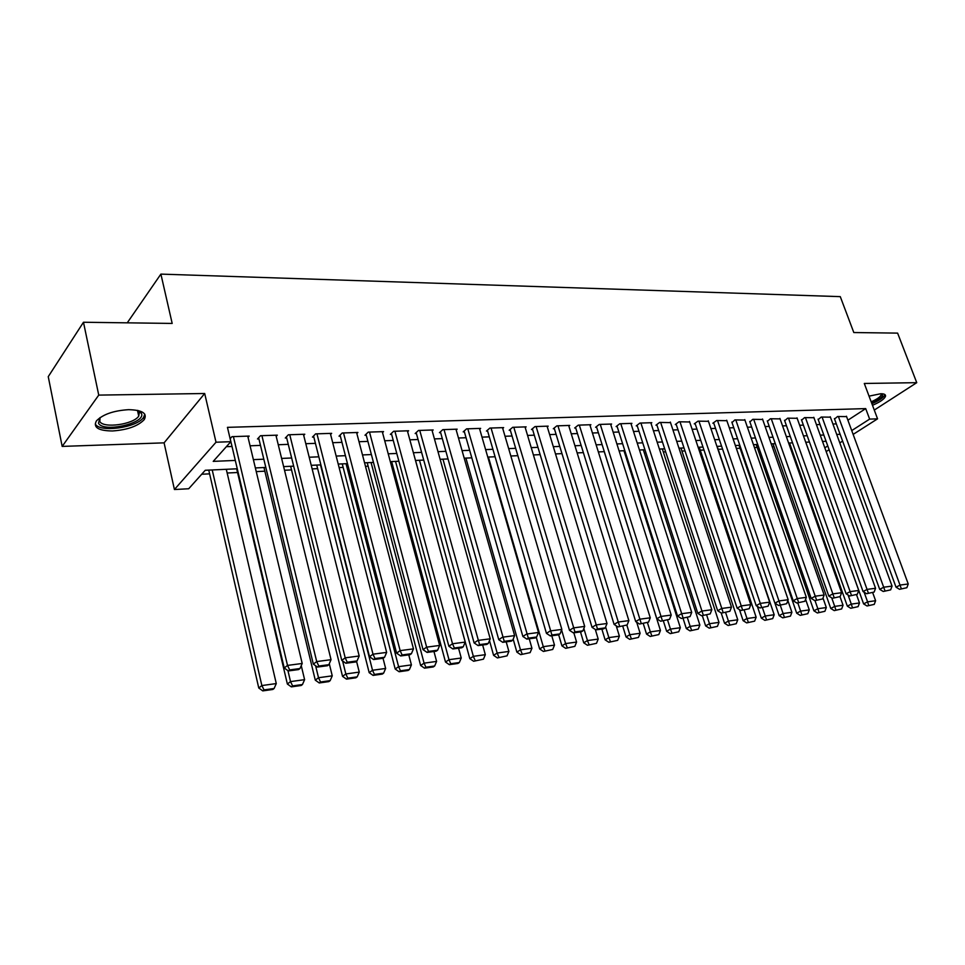 <?xml version="1.0" encoding="UTF-8"?>
<svg xmlns="http://www.w3.org/2000/svg" width="965" height="965" viewBox="0 0 965 965"><rect width="100%" height="100%" fill="white"/><g stroke="black" fill="none" stroke-linecap="round" stroke-linejoin="round"><path stroke-width="1.45" d="M112.447 430.969C127.464 429.895 138.067 426.108 144.255 419.594C147.573 413.334 142.338 410.016 128.55 409.667C113.52 410.644 102.797 414.383 96.404 420.909C92.99 427.423 98.334 430.776 112.447 430.969M872.493 405.288C880.032 402.103 884.374 399.088 885.508 396.253C885.834 394.552 884.23 393.72 880.719 393.744L869.055 396.132M237.269 468.785L205.243 470.281L188.706 488.748L174.424 489.52L216.015 442.223L230.828 441.693L213.217 461.379L235.303 460.426M164.086 442.851L204.689 393.503L98.744 395.107L83.473 322.25L48.25 376.652L62.17 446.409L164.086 442.851L174.424 489.52M201.697 474.237L209.61 473.851M227.161 473.007L237.547 472.512M256.244 471.608L264.844 471.185M284.53 470.244L291.539 469.907M312.141 468.906L317.642 468.64M339.125 467.603L343.166 467.41M365.482 466.336L368.135 466.204M391.247 465.094L392.574 465.021M624.958 453.815L625.827 453.767M644.318 452.875L645.947 452.802M663.305 451.958L665.669 451.849M681.941 451.065L685.005 450.92M700.228 450.185L703.968 450.004M718.177 449.316L722.568 449.099M736.367 448.435L740.058 448.255M754.461 447.567L757.187 447.434M772.205 446.711L774.014 446.626M789.623 445.866L790.54 445.818M98.744 395.107L62.17 446.409M874.278 410.065L916.75 382.671L864.302 383.467L877.559 418.834L853.144 434.395M83.473 322.25L172.18 323.432L160.89 274.108L840.286 296.641L853.808 332.539L897.619 333.118L916.75 382.671M248.041 437.338L249.175 436.084L231.974 436.663L230.128 438.725M276.195 436.337L277.317 435.155L260.514 435.71L257.498 438.966L258.909 438.918M303.71 435.36L304.795 434.238L288.378 434.781L285.314 438.014L286.689 437.965M330.585 434.407L331.646 433.345L315.615 433.876L312.479 437.073L313.818 437.024M356.845 433.49L357.894 432.465L342.213 432.995L339.029 436.156L340.343 436.108M382.526 432.585L383.539 431.62L368.22 432.127L364.987 435.251L366.266 435.203M407.628 431.705L408.629 430.776L393.648 431.283L390.355 434.371L391.609 434.334M432.187 430.848L433.164 429.968L418.508 430.45L415.167 433.514L416.397 433.478M456.204 430.016L457.157 429.172L442.826 429.642L439.449 432.67L440.643 432.634M479.714 429.196L480.642 428.388L466.614 428.846L463.2 431.85L464.37 431.813M502.717 428.4L503.633 427.616L489.894 428.074L486.444 431.053L487.59 431.005M525.237 427.616L526.13 426.868L512.692 427.314L509.194 430.257L510.316 430.221M547.288 426.856L548.168 426.144L535.008 426.578L531.474 429.497L532.571 429.449M568.88 426.12L569.748 425.42L556.853 425.855L553.295 428.737L554.368 428.701M590.037 425.384L590.894 424.721L578.252 425.143L574.67 428.002L575.719 427.965M610.773 424.672L611.605 424.033L599.229 424.443L595.61 427.278L596.635 427.242M631.086 423.973L631.906 423.358L619.771 423.756L616.128 426.566L617.142 426.53M651.001 423.285L651.797 422.694L639.904 423.08L636.237 425.867L637.238 425.83M670.518 422.622L659.65 422.429L655.959 425.179L656.936 425.155M689.661 421.97L678.998 421.789L675.295 424.516L676.248 424.479M708.443 421.319L697.985 421.15L694.257 423.864L695.186 423.828M726.862 420.692L716.597 420.535L712.858 423.213L713.774 423.189M744.932 420.077L734.872 419.92L732.001 422.549M762.664 419.473L752.784 419.329L749.889 421.934M780.07 418.882L770.384 418.75L767.452 421.331M797.162 418.291L787.645 418.171L784.69 420.728M813.929 417.724L804.593 417.604L801.601 420.149M830.407 417.157L821.227 417.049L818.224 419.57M847.909 420.185L865.714 408.605L227.451 427.35L230.828 441.693M226.377 446.674L232.01 446.457M250.068 445.794L260.478 445.396M278.258 444.732L288.27 444.358M305.809 443.707L315.422 443.345M332.72 442.706L341.96 442.356M359.016 441.717L367.906 441.391M384.721 440.764L393.262 440.438M409.848 439.823L418.062 439.509M434.431 438.906L442.32 438.605M458.471 438.001L466.059 437.724M482.005 437.133L489.291 436.856M505.033 436.264L512.029 436.011M527.566 435.42L534.296 435.179M549.64 434.6L556.105 434.359M571.256 433.792L577.456 433.562M592.426 433.008L598.384 432.778M613.173 432.224L618.891 432.018M633.498 431.476L638.987 431.271M653.426 430.728L658.697 430.535M672.955 429.992L678.009 429.811M692.11 429.28L696.959 429.099M710.903 428.581L715.548 428.412M729.323 427.893L733.774 427.724M747.405 427.218L751.675 427.061M765.149 426.554L769.238 426.397M782.555 425.903L786.475 425.758M799.647 425.263L803.387 425.131M816.438 424.636L820.009 424.504M832.916 424.021L836.329 423.9M846.595 416.615L837.572 416.506L834.544 419.003M160.89 274.108L127.247 322.841M204.689 393.503L216.015 442.223M865.714 408.605L869.634 419.112L877.559 418.834M826.088 441.282L822.506 441.451M809.466 442.054L805.727 442.235M792.53 442.851L788.622 443.031M775.293 443.659L771.204 443.852M757.718 444.479L753.46 444.672M739.817 445.311L735.366 445.516M721.579 446.168L716.923 446.385M702.978 447.036L698.129 447.265M684.016 447.917L678.962 448.158M664.68 448.822L659.409 449.063M644.958 449.738L639.457 450.004M624.837 450.679L619.108 450.945M604.307 451.644L598.348 451.922M583.367 452.621L577.154 452.911M561.98 453.622L555.502 453.924M540.147 454.636L533.404 454.949M517.843 455.673L510.835 456.011M495.069 456.747L487.771 457.084M471.813 457.832L464.213 458.182M448.025 458.942L440.124 459.304M423.731 460.076L415.505 460.462M398.883 461.234L390.318 461.632M373.467 462.416L364.565 462.838M347.484 463.634L338.208 464.069M320.887 464.877L311.237 465.323M293.662 466.143L283.638 466.614M265.809 467.446L255.363 467.941M824.81 447.832L827.765 445.939M842.626 441.102L839.803 442.899M829.128 449.702L826.173 451.584M851.733 430.583L869.634 419.112M253.385 459.642L263.807 459.195M281.623 458.423L291.647 457.989M309.21 457.229L318.836 456.819M336.158 456.071L345.41 455.673M362.49 454.937L371.38 454.551M388.219 453.815L396.772 453.454M413.382 452.73L421.608 452.38M437.989 451.668L445.89 451.331M462.066 450.631L469.653 450.305M485.612 449.618L492.91 449.304M508.664 448.616L515.672 448.315M531.22 447.639L537.951 447.35M553.307 446.686L559.772 446.409M574.947 445.758L581.147 445.492M596.129 444.841L602.088 444.588M616.888 443.948L622.618 443.695M637.226 443.068L642.726 442.826M657.165 442.199L662.436 441.982M676.718 441.355L681.773 441.138M695.874 440.535L700.723 440.33M714.667 439.726L719.323 439.521M733.111 438.93L737.562 438.737M751.192 438.146L755.462 437.965M768.936 437.374L773.025 437.205M786.354 436.626L790.263 436.457M803.447 435.891L807.198 435.722M820.238 435.167L823.808 435.01M836.715 434.455L840.129 434.298M846.438 416.217L908.246 583.982L900.188 585.043L896.039 587.19L899.561 589.313L906.871 587.709L899.561 589.313M834.387 418.605L896.039 587.19M838.392 416.482L901.226 588.457M906.871 587.709L908.246 583.982M805.775 442.235L863.603 603.897L867.583 601.846L864.109 592.184M872.746 592.787L875.605 600.737L874.242 604.38L867.04 605.984L874.242 604.38M868.633 605.176L867.583 601.846L875.605 600.737M867.04 605.984L863.603 603.897M881.938 393.768L882.119 393.877C883.747 396.169 880.273 399.245 871.66 403.093M871.178 401.814C877.016 399.281 880.37 396.917 881.226 394.709L881.117 393.744M871.877 403.684C879.368 400.511 883.675 397.508 884.796 394.697L884.833 394.516M138.079 410.511L141.276 413.177C147.162 422.851 103.436 433.189 98.502 423.225L99.914 417.7M100.083 417.58L99.793 421.428C103.146 428.689 133.532 424.467 138.731 416.12L139.394 412.127L137.874 410.463M95.318 423.985C99.588 432.959 137.199 427.664 143.604 417.35L144.822 414.214M830.262 416.747L892.058 586.105L883.844 587.19L879.694 589.338L883.252 591.485L890.659 589.868L883.252 591.485M818.067 419.148L879.694 589.338M822.059 417.025L884.917 590.628M890.659 589.868L892.058 586.105M813.784 417.302L875.557 588.276L867.197 589.374L863.06 591.545L866.63 593.716L874.145 592.064L866.63 593.716M801.457 419.715L863.06 591.545M805.425 417.58L868.283 592.848M874.145 592.064L875.557 588.276M797.006 417.857L858.754 590.484L850.225 591.593L846.1 593.777L849.683 595.972L857.306 594.307L849.683 595.972M784.533 420.282L846.1 593.777M788.501 418.147L851.347 595.103M857.306 594.307L858.754 590.484M779.913 418.424L841.613 592.727L832.928 593.861L828.802 596.068L832.421 598.276L840.153 596.587L832.421 598.276M767.284 420.873L828.802 596.068M771.252 418.714L834.074 597.407M840.153 596.587L841.613 592.727M789.539 442.995L847.342 606.165L851.299 604.102L848.066 594.983M856.534 594.717L859.477 602.968L858.09 606.647L850.78 608.276L858.09 606.647M852.372 607.455L851.299 604.102L859.477 602.968M850.78 608.276L847.342 606.165M773.013 443.767L830.769 608.469L834.725 606.394L831.721 597.854M840.02 596.659L843.048 605.236L841.649 608.951L834.23 610.604L841.649 608.951M835.823 609.771L834.725 606.394L843.048 605.236M834.23 610.604L830.769 608.469M756.186 444.551L813.893 610.809L817.837 608.722L815.003 600.604M823 598.059L826.317 607.552L824.894 611.303L817.379 612.968L824.894 611.303M818.959 612.136L817.837 608.722L826.317 607.552M817.379 612.968L813.893 610.809M739.069 445.348L796.692 613.197L800.624 611.098L797.802 602.908M805.594 599.301L809.273 609.904L807.826 613.692L800.202 615.381L807.826 613.692M801.77 614.548L800.624 611.098L809.273 609.904M800.202 615.381L796.692 613.197M762.507 419.003L824.158 595.019L815.292 596.177L811.179 598.396L814.822 600.628L822.663 598.927L814.822 600.628M749.733 421.464L811.179 598.396M753.677 419.305L816.462 599.748M822.663 598.927L824.158 595.019M774.955 603.221L779.165 615.634L783.085 613.523L780.275 605.248M787.874 600.544L791.903 612.305L790.432 616.128L782.699 617.841L790.432 616.128M784.268 616.997L783.085 613.523L791.903 612.305M782.699 617.841L779.165 615.634M744.763 419.594L806.342 597.347L797.307 598.541L793.218 600.761L796.873 603.029L804.834 601.292L796.873 603.029M731.832 422.067L793.218 600.761M735.776 419.896L798.513 602.136M804.834 601.292L806.342 597.347M757.368 606.382L761.313 618.119L765.221 615.996L762.398 607.624M717.176 446.373L774.195 614.753L772.712 618.613L764.859 620.35L772.712 618.613M766.427 619.494L765.221 615.996L774.195 614.753M764.859 620.35L761.313 618.119M726.693 420.197L788.188 599.735L778.972 600.942L774.895 603.185L778.574 605.465L786.656 603.716L778.574 605.465M713.605 422.682L774.895 603.185M717.526 420.499L780.202 604.572M786.656 603.716L788.188 599.735M739.455 609.627L743.11 620.652L746.994 618.517L744.184 610.061M699.239 447.205L756.15 617.25L754.642 621.146L746.681 622.895L754.642 621.146M748.237 622.051L746.994 618.517L756.15 617.25M746.681 622.895L743.11 620.652M708.274 420.812L769.672 602.16L760.263 603.39L756.198 605.658L759.901 607.962L768.104 606.189L759.901 607.962M695.017 423.309L756.198 605.658M698.925 421.126L761.53 607.069M768.104 606.189L769.672 602.16M721.181 612.956L724.546 623.233L728.43 621.086L725.62 612.546M680.952 448.062L737.755 619.795L736.223 623.728L728.141 625.501L736.223 623.728M729.685 624.645L728.43 621.086L737.755 619.795M728.141 625.501L724.546 623.233M689.493 421.44L750.77 604.645L741.18 605.899L737.127 608.167L740.855 610.507L749.19 608.71L740.855 610.507M676.067 423.949L737.127 608.167M679.963 421.753L742.471 609.603M749.19 608.71L750.77 604.645M702.315 615.658L705.62 625.863L709.48 623.704L706.682 615.067M662.316 448.93L718.997 622.389L717.441 626.369L709.227 628.155L717.441 626.369M710.771 627.298L709.48 623.704L718.997 622.389M709.227 628.155L705.62 625.863M670.337 422.067L731.494 607.166L721.699 608.457L717.671 610.736L721.422 613.101L729.878 611.279L721.422 613.101M656.755 424.588L717.671 610.736M660.627 422.393L723.026 612.196M729.878 611.279L731.494 607.166M683.027 618.227L686.32 628.553L690.156 626.369L687.37 617.648M643.329 449.823L699.866 625.03L698.286 629.047L689.951 630.869L698.286 629.047M691.483 630L690.156 626.369L699.866 625.03M689.951 630.869L686.32 628.553M650.808 422.718L711.82 609.747L701.82 611.062L697.816 613.366L701.579 615.754L710.18 613.909L701.579 615.754M637.045 425.251L697.816 613.366M640.905 423.056L703.183 614.838M710.18 613.909L711.82 609.747M663.341 620.857L666.634 631.291L670.446 629.096L667.659 620.278M623.969 450.727L680.349 627.72L678.745 631.785L670.277 633.631L678.745 631.785M671.809 632.763L670.446 629.096L680.349 627.72M670.277 633.631L666.634 631.291M630.893 423.382L691.724 612.389L681.531 613.716L677.539 616.044L681.326 618.456L690.059 616.587L681.326 618.456M616.949 425.927L677.539 616.044M620.784 423.719L682.93 617.54M690.059 616.587L691.724 612.389M643.257 623.547L646.538 634.077L650.338 631.87L647.479 622.751M604.235 451.644L660.446 630.483L658.805 634.584L650.205 636.454L658.805 634.584M651.725 635.573L650.338 631.87L660.446 630.483M650.205 636.454L646.538 634.077M610.58 424.057L671.218 615.079L660.808 616.442L656.839 618.77L660.651 621.219L669.529 619.313L660.651 621.219M596.442 426.614L656.839 618.77M600.266 424.407L662.243 620.29M669.529 619.313L671.218 615.079M622.775 626.273L626.044 636.936L629.807 634.717L626.852 625.127M636.683 622.208L640.121 633.281L638.456 637.431L629.723 639.337L638.456 637.431M631.243 638.444L629.807 634.717L640.121 633.281M629.723 639.337L626.044 636.936M589.844 424.757L650.277 617.817L639.638 619.216L635.706 621.569L639.53 624.041L648.552 622.111L639.53 624.041M575.526 427.314L635.706 621.569M579.314 425.107L641.11 623.101M648.552 622.111L650.277 617.817M601.858 629.071L605.115 639.843L608.855 637.612L605.622 626.961M616.213 625.79L619.385 636.152L617.684 640.35L608.819 642.268L617.684 640.35M610.314 641.375L608.855 637.612L619.385 636.152M608.819 642.268L605.115 639.843M568.674 425.456L628.878 620.628L618.01 622.051L614.102 624.415L617.962 626.924L627.129 624.97L617.962 626.924M554.163 428.026L614.102 624.415M557.939 425.818L619.53 625.983M627.129 624.97L628.878 620.628M580.496 631.918L583.741 642.811L587.456 640.567L583.849 628.492M595.321 629.47L598.204 639.083L596.491 643.317L587.468 645.271L596.491 643.317M588.964 644.367L587.456 640.567L598.204 639.083M587.468 645.271L583.741 642.811M547.083 426.18L607.021 623.499L595.912 624.946L592.04 627.334L595.912 629.868L603.692 628.83L605.248 627.877L597.468 628.915L595.912 629.868M532.366 428.75L592.04 627.334M536.106 426.542L597.468 628.915M605.248 627.877L607.021 623.499M558.663 634.741L561.919 645.85L565.599 643.583L561.606 630.012M573.837 632.811L576.587 642.063L574.838 646.357L565.671 648.335L574.838 646.357M567.155 647.431L565.599 643.583L576.587 642.063M565.671 648.335L561.919 645.85M525.02 426.904L584.694 626.418L573.331 627.913L569.495 630.314L573.391 632.871L581.328 631.81L582.872 630.857L574.935 631.918L573.391 632.871M510.111 429.497L569.495 630.314M513.814 427.278L574.935 631.918M582.872 630.857L584.694 626.418M536.263 637.25L539.64 648.95L543.283 646.671L488.411 457.048M551.775 635.766L554.501 645.115L552.716 649.457L543.404 651.459L552.716 649.457M544.863 650.555L543.283 646.671L554.501 645.115M543.404 651.459L539.64 648.95M502.5 427.664L561.859 629.421L550.243 630.941L546.443 633.354L550.364 635.947L558.482 634.861L560.014 633.909L551.884 634.982L550.364 635.947M487.373 430.257L546.443 633.354M491.052 428.038L551.884 634.982M560.014 633.909L561.859 629.421M513.175 639.12L516.866 652.111L520.473 649.819L465.914 458.098M529.23 638.77L531.944 648.239L530.135 652.617L520.654 654.656L530.135 652.617M522.101 653.739L520.473 649.819L531.944 648.239M520.654 654.656L516.866 652.111M479.484 428.424L538.506 632.473L526.637 634.041L522.873 636.466L526.818 639.095L535.117 637.986L536.637 637.021L528.325 638.13L526.818 639.095M464.141 431.017L522.873 636.466M467.796 428.81L528.325 638.13M536.637 637.021L538.506 632.473M489.472 640.567L493.598 655.344L497.168 653.04L442.959 459.171M506.191 641.846L508.893 651.423L507.047 655.85L497.409 657.925L507.047 655.85M498.845 657.008L497.168 653.04L508.893 651.423M497.409 657.925L493.598 655.344M455.975 429.208L514.635 635.609L502.5 637.202L498.76 639.65L502.729 642.316L511.221 641.182L512.729 640.205L504.225 641.339L502.729 642.316M440.414 431.813L498.76 639.65M444.021 429.606L504.225 641.339M512.729 640.205L514.635 635.609M415.553 460.45L469.81 658.661L473.345 656.333L419.498 460.269M482.645 644.994L485.323 654.68L483.453 659.167L473.646 661.254L483.453 659.167M475.07 660.337L473.345 656.333L485.323 654.68M473.646 661.254L469.81 658.661M431.946 430.004L490.22 638.818L477.796 640.446L474.105 642.907L478.097 645.597L486.782 644.439L488.266 643.462L479.569 644.62L478.097 645.597M416.156 432.61L474.105 642.907M419.739 430.414L479.569 644.62M488.266 643.462L490.22 638.818M391.645 461.572L445.504 662.038L448.99 659.698L395.541 461.391M458.568 648.203L461.234 658.009L459.328 662.545L450.752 663.739L449.352 664.668L457.917 663.474L459.328 662.545M450.752 663.739L448.99 659.698L461.234 658.009M449.352 664.668L445.504 662.038M407.387 430.824L465.227 642.087L452.513 643.764L448.87 646.236L452.887 648.962L461.777 647.78L463.236 646.791L454.346 647.985L452.887 648.962M391.368 433.43L448.87 646.236M394.902 431.234L452.513 643.764L454.346 647.985M463.236 646.791L465.227 642.087M367.219 462.718L420.631 665.488L424.081 663.148L371.067 462.537M433.961 651.496L436.602 661.411L434.66 665.995L425.891 667.225L424.516 668.166L433.273 666.936L434.66 665.995M425.891 667.225L424.081 663.148L436.602 661.411M424.516 668.166L420.631 665.488M382.273 431.657L439.654 645.44L426.639 647.153L423.044 649.65L427.073 652.412L436.18 651.194L437.628 650.205L428.52 651.423L427.073 652.412M366.012 434.262L423.044 649.65M369.511 432.079L426.639 647.153L428.52 651.423M437.628 650.205L439.654 645.44M342.249 463.876L395.204 669.034L398.593 666.67L346.049 463.707M408.786 654.861L411.404 664.897L409.425 669.541L400.463 670.796L399.1 671.736L408.062 670.47L409.425 669.541M400.463 670.796L398.593 666.67L411.404 664.897M399.1 671.736L395.204 669.034M356.592 432.513L413.466 648.878L400.137 650.627L396.603 653.148L400.656 655.947L409.98 654.704L411.404 653.703L402.079 654.946L400.656 655.947M340.078 435.106L396.603 653.148M343.528 432.947L400.137 650.627L402.079 654.946M411.404 653.703L413.466 648.878M316.737 465.07L369.173 672.653L372.514 670.265L320.477 464.901M383.033 658.299L385.638 668.456L383.612 673.16L374.432 674.438L373.093 675.391L382.261 674.101L383.612 673.16M374.432 674.438L372.514 670.265L385.638 668.456M373.093 675.391L369.173 672.653M330.32 433.381L386.651 652.4L372.997 654.186L369.523 656.719L373.6 659.553L383.141 658.287L384.553 657.274L374.999 658.552L373.6 659.553M313.553 435.975L369.523 656.719M316.954 433.828L372.997 654.186L374.999 658.552M384.553 657.274L386.651 652.4M290.646 466.288L342.539 676.356L345.832 673.956L342.611 660.965M356.543 661.302L359.257 672.098L357.195 676.863L347.798 678.178L346.483 679.131L355.868 677.804L357.195 676.863M347.798 678.178L345.832 673.956L359.257 672.098M346.483 679.131L342.539 676.356M303.432 434.286L359.185 655.995L345.205 657.828L341.779 660.386L345.88 663.257L355.663 661.954L357.038 660.941L347.255 662.243L345.88 663.257M286.412 436.856L341.779 660.386M289.753 434.733L345.205 657.828L347.255 662.243M357.038 660.941L359.185 655.995M263.964 467.53L315.278 680.144L318.51 677.732L315.603 665.729M329.282 663.715L332.25 675.838L330.151 680.651L320.537 682.002L319.234 682.955L328.848 681.604L330.151 680.651M320.537 682.002L318.51 677.732L332.25 675.838M319.234 682.955L315.278 680.144M275.918 435.203L331.043 659.686L316.713 661.568L313.348 664.137L317.473 667.056L327.497 665.717L328.86 664.692L318.824 666.031L317.473 667.056M258.632 437.748L313.348 664.137M261.913 435.661L316.713 661.568L318.824 666.031M328.86 664.692L331.043 659.686M236.678 468.809L287.365 684.028L290.525 681.604L287.932 670.639M301.249 665.633L304.602 679.662L302.455 684.535L292.612 685.91L291.346 686.875L301.177 685.488L302.455 684.535M292.612 685.91L290.525 681.604L304.602 679.662M291.346 686.875L287.365 684.028M247.752 436.132L302.202 663.474L287.51 665.404L284.217 667.985L288.366 670.94L298.631 669.565L299.97 668.54L289.681 669.915L288.366 670.94M230.177 438.665L284.217 667.985M233.409 436.614L287.51 665.404L289.681 669.915M299.97 668.54L302.202 663.474M208.754 470.112L258.765 687.997L261.865 685.56L212.216 469.955M226.292 469.292L276.279 683.57L274.096 688.503L264.012 689.915L262.769 690.892L272.842 689.468L274.096 688.503M264.012 689.915L261.865 685.56L276.279 683.57M262.769 690.892L258.765 687.997M144.255 419.594L143.725 417.182M880.864 393.744L881.226 394.709M139.394 412.127L141.276 413.177M137.476 410.378L138.731 416.12"/></g></svg>
